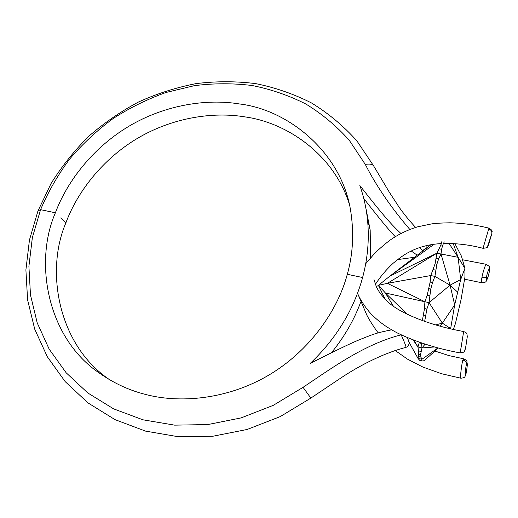 <?xml version="1.0" encoding="UTF-8"?>
<svg xmlns="http://www.w3.org/2000/svg" width="518" height="518" viewBox="0 0 518 518"><rect width="100%" height="100%" fill="white"/><g stroke="black" fill="none" stroke-linecap="round" stroke-linejoin="round"><path stroke-width="0.78" d="M454.908 243.706L461.473 256.242L464.911 268.343L464.944 277.098L461.02 299.754L455.38 323.698L453.36 329.416M385.101 299.048L378.386 285.353L389.847 276.152L436.914 253.179L387.367 283.34L378.386 285.353L385.444 293.02L424.909 301.748L387.367 283.34L430.782 275.544L434.913 276.392L436.868 264.225L438.681 258.838L441.012 253.988L441.601 249.294L442.689 245.247L444.25 241.867M419.211 359.855L420.001 360.599L421.71 360.994L421.93 359.272L417.994 358.352L419.211 359.855L421.477 360.386M413.118 339.938L417.961 346.995L418.816 354.131L417.987 358.352L408.637 341.504M438.338 347.966L424.138 360.735L421.71 360.994M438.034 347.889L421.93 359.272L438.021 347.882M430.937 244.736L389.847 276.152L434.123 244.263M441.906 241.414L440.909 244.897L436.914 253.179L435.062 263.863L430.782 275.544L430.141 282.07L432.543 282.569L430.749 289.063L429.053 302.635L426.897 309.071L424.643 321.477M433.21 269.625L435.606 270.111M435.062 263.863L436.868 264.225M436.298 258.359L438.681 258.838M436.914 253.179L441.012 253.988L450.071 285.165L460.69 279.578L457.698 292.197L450.084 285.159L434.913 276.392L432.543 282.569M439.238 248.834L441.601 249.294M440.909 244.897L442.689 245.247M449.061 243.466L458.119 257.316L460.69 279.578L464.911 268.343L458.119 257.316L441.012 253.988M458.119 257.316L453.244 243.609M419.334 342.21L417.961 346.995L413.888 340.235M393.376 306.183L385.444 293.02L407.517 314.543M422.351 320.674L424.501 308.547L424.909 301.748L427.182 295.266L430.141 282.07M428.93 288.681L430.749 289.063M427.182 295.266L429.584 295.778M424.909 301.748L429.053 302.635L450.077 285.133M424.501 308.547L426.897 309.071M423.594 315.093L425.407 315.488M419.211 342.929L421.561 343.46L421.995 347.921L420.564 354.532L420.901 357.142L421.93 359.272M421.587 342.974L421.561 343.46M417.961 346.995L421.995 347.921L434.602 346.956M418.602 350.919L420.927 351.457M418.816 354.131L420.564 354.532M418.609 356.611L420.901 357.142M450.09 285.153L454.681 304.921L457.698 292.197M435.67 324.948L442.333 323.128L454.681 304.921L450.654 328.561L442.333 323.128L429.053 302.635M442.333 323.128L439.879 326.12M425.11 344.127L421.995 347.921M348.983 203.082C333.346 154.293 286.836 122.578 245.079 116.913C212.633 111.448 172.196 117.8 137.581 138.28C102.985 158.799 77.467 191.492 65.851 222.947L60.684 217.929M239.277 103.93C206.047 98.472 164.64 105.102 129.137 126.12C93.661 147.17 67.418 180.614 55.387 212.781C33.761 262.373 47.235 338.144 99.631 373.245C113.52 382.977 128.25 389.892 143.816 393.997C179.073 403.833 227.214 399.54 268.363 375.375C309.511 351.217 337.652 310.664 347.306 274.3C352.687 255.219 353.988 235.353 351.217 214.705C343.777 154.086 289.031 109.622 239.277 103.93M407.077 337.503C409.991 342.456 409.634 345.746 405.995 347.377C406.241 346.762 404.642 342.599 401.197 334.874M426.042 245.72L426.217 248.116L426.774 247.915M422.682 251.049L419.826 247.474M373.892 166.323L373.588 165.825C372.138 164.154 369.373 163.682 365.287 164.42L349.32 140.365C336.57 126.055 322.079 113.934 305.84 104.008C288.856 95.422 270.953 89.258 252.13 85.515C233.016 83.158 213.785 83.21 194.425 85.658L165.928 92.502C147.371 99.145 129.746 107.835 113.073 118.577C97.106 130.368 82.692 143.79 69.826 158.851C58.003 174.702 48.252 191.634 40.579 209.66L55.381 212.781M409.842 229.468C391.271 207.847 376.418 186.169 365.287 164.42M400.945 233.521C391.783 224.935 383.43 215.831 359.835 185.496C363.623 196.128 366.161 207.349 367.443 219.159C369.451 238.494 367.838 257.945 362.613 277.525C353.652 310.042 336.176 338.688 310.178 363.455C334.246 351.21 350.822 343.233 359.919 339.53C370.966 335.301 373.925 333.268 391.595 329.849M417.249 255.199L411.221 251.003M395.292 236.707C389.387 230.704 378.878 217.948 363.759 198.459M365.222 204.843L370.182 230.037L370.564 257.802M401.087 334.822C363.526 344.651 332.465 367.728 303.056 387.322L273.264 405.348L241.097 417.909L207.809 424.559L174.67 425.149L142.916 419.8L113.649 408.877L87.801 392.955L66.129 372.746L49.152 349.1L37.218 322.882L30.478 294.988L28.904 266.278L32.362 237.581L40.579 209.66L37.982 210.91L50.997 183.637C61.726 166.414 74.32 150.628 88.779 136.292C104.137 122.915 120.785 111.448 138.72 101.897C157.213 93.544 176.347 87.445 196.115 83.612C216.051 81.138 235.897 81.138 255.659 83.612C275.142 87.529 293.725 93.959 311.402 102.907C328.328 113.261 343.479 125.906 356.863 140.844L373.679 165.954M405.995 347.377C385.904 352.382 360.8 364.445 339.355 379.008L310.845 398.089L303.056 387.322M109.609 379.72C58.469 345.389 44.969 271.406 65.851 222.947M331.416 352.784C344.198 337.108 353.975 320.182 360.748 302.007M488.591 228.924C490.896 229.694 491.983 231.196 491.867 233.43C491.511 231.727 494.004 231.203 488.927 228.134L483.029 248.297C486.227 247.973 487.671 247.546 487.36 247.015L491.867 233.43L488.493 244.904L491.776 233.832M488.118 245.746L488.493 244.904M461.059 347.623L460.036 352.887C465.358 351.91 464.031 352.803 465.818 346.451L467.314 336.422C466.647 333.488 467.722 333.301 463.655 331.514L461.059 347.623M460.91 378.211L460.89 378.211C459.576 378.923 462.432 359.492 462.917 360.075C465.242 360.677 466.459 361.998 466.569 364.031C467.741 360.055 467.035 370.564 465.896 374.125C464.717 378.224 465.423 367.586 466.569 364.031M462.917 360.075L463.623 358.786C468.311 361.007 466.472 361.719 467.217 363.565C467.469 364.866 467.016 368.486 465.863 374.417C464.529 376.482 466.09 377.661 460.897 378.211L441.465 373.705L422.766 367.003L407.42 359.103L395.325 350.595M481.824 282.75L481.792 282.75C481.397 281.52 481.462 279.726 481.973 277.357C484.278 277.784 485.806 277.577 486.557 276.741C487.703 270.312 490.442 265.643 489.173 272.228C488.047 278.542 485.301 283.333 486.557 276.741M481.973 277.357C482.018 275.88 485.249 263.895 486.389 264.342L486.428 264.355M422.623 250.544L426.217 248.116M347.306 274.3L362.613 277.525M465.844 346.374L465.216 349.372M467.307 336.59L465.87 346.238M489.27 271.905L489.173 272.228M415.63 227.428C409.395 220.733 403.917 214.025 399.197 207.323L389.542 192.56L373.588 165.825M310.845 398.089L280.232 416.601L247.125 429.48L212.788 436.253L178.496 436.765L145.513 431.105L114.99 419.619L87.937 402.875L65.177 381.617L47.306 356.74L34.725 329.183L27.596 299.909L25.9 269.878L29.461 239.944L37.982 210.91M109.473 379.642L99.631 373.245M370.182 230.037L367.443 219.159M375.362 284.414C380.231 276.793 386.124 269.774 393.032 263.351C404.552 253.891 407.672 252.875 412.684 250.304C421.503 246.328 431.034 244.101 441.278 243.609M443.486 243.512C456.533 243.22 469.709 244.82 483.022 248.303M488.927 228.127C476.003 224.967 463.04 223.187 450.051 222.798C441.848 222.941 435.735 223.303 431.714 223.886L417.812 226.774C408.806 229.5 400.556 233.275 393.071 238.105C388.727 240.844 382.711 245.797 375.026 252.959L365.915 263.487M463.655 331.507C428.923 325.414 395.959 311.836 385.379 299.333C378.904 292.223 378.49 290.702 376.366 286.784L373.996 279.565M357.569 293.182C359.006 297.371 364.413 306.883 371.684 314.555C380.465 323.051 386.447 327.065 396.937 332.77C415.533 341.815 436.564 348.517 460.036 352.887M434.906 351.055L449.015 355.607L463.623 358.786M378.198 332.854C376.541 330.879 370.098 321.587 366.867 315.158L357.543 293.266M462.477 259.758L486.389 264.342C490.552 267.696 489.51 264.821 489.238 272.086C488.506 275.783 487.561 278.658 486.402 280.717C486.111 282.109 484.57 282.783 481.792 282.744M481.792 282.75L464.581 279.196M378.464 285.515L376.256 286.545M397.526 259.602L414.529 257.278"/></g></svg>

